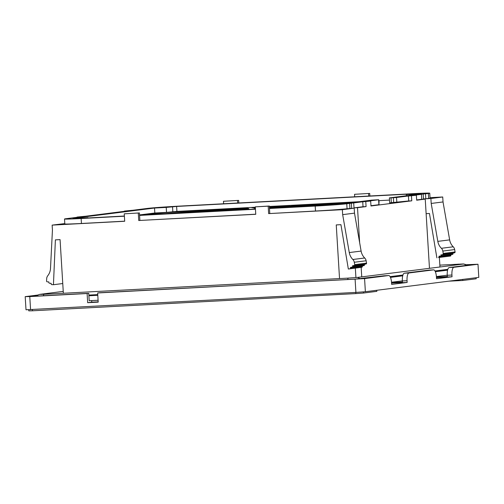 <?xml version="1.0" encoding="UTF-8"?>
<svg xmlns="http://www.w3.org/2000/svg" width="504" height="504" viewBox="0 0 504 504"><rect width="100%" height="100%" fill="white"/><g stroke="black" fill="none" stroke-linecap="round" stroke-linejoin="round"><path stroke-width="0.76" d="M384.086 275.789A7.453 2.463 87 0 0 384.023 275.789A7.453 2.463 87 0 0 383.966 275.795L354.797 279.172L99.282 292.761L97.65 292.969L98.211 302.135L87.677 302.696L87.116 293.53L88.748 293.322L89.202 300.756L89.611 300.705L89.202 300.724M447.243 275.203L436.401 276.576M436.464 277.597L452.038 276.772L436.533 278.731L436.426 276.998A7.453 2.463 -93 0 0 433.585 269.867L428.904 270.113A7.453 2.463 87 0 0 428.847 270.119L404.365 273.212A7.453 2.463 87 0 0 402.368 280.961L407.049 280.709A7.453 2.463 -93 0 1 409.046 272.966L433.528 269.873A7.453 2.463 -93 0 1 433.585 269.867M402.368 280.961L402.476 282.694L407.156 282.442L391.652 284.407L391.551 282.668A7.453 2.463 -93 0 0 388.704 275.543L384.023 275.789M391.576 283.084L402.463 282.505M37.939 295.029L25.2 296.642L26.006 309.777L355.906 292.408L365.375 291.721L478.8 277.383L477.994 264.247L465.791 264.72M462.722 279.411L462.785 280.482A1193.453 27.077 -3.5 0 0 448.818 281.169M476.129 277.717L476.198 278.788L462.785 280.482M355.761 292.414L355.83 293.593L32.439 310.798L28.772 310.848L28.703 309.739M363.378 291.866L363.453 293.044L355.83 293.593M376.797 290.279L376.86 291.35L363.453 293.044M32.363 309.613L32.439 310.798M436.433 277.099L447.325 276.526L447.25 275.285L451.93 275.033L452.038 276.772M451.93 275.033A7.453 2.463 -93 0 1 453.928 267.29L477.994 264.247M469.873 264.934L449.247 267.542A7.453 2.463 87 0 0 447.25 275.285M407.049 280.709L407.156 282.442M365.375 291.721L364.575 278.592L388.647 275.543A7.453 2.463 -93 0 1 388.704 275.543M97.65 292.969L364.575 278.592M91.659 300.592L91.76 302.179L98.192 301.839M87.677 302.696L91.76 302.179M30.574 309.708L29.774 296.579L87.116 293.53M355.106 279.273L355.906 292.408M465.916 264.833L469.854 264.619M88.748 293.322L33.346 296.27L30.555 296.308L37.504 295.426M25.2 296.642L29.774 296.579M98.091 300.252L89.611 300.705M402.368 280.879L391.52 282.253M402.438 282.019L391.545 282.599M390.461 277.389L402.709 275.839M435.343 271.713L447.59 270.169M97.789 295.237L88.893 295.709M447.634 269.993L435.273 271.555M402.753 275.663L390.392 277.225M63.353 293.265L60.07 239.614L55.39 239.866L53.437 284.716L51.792 284.615A0.743 0.706 82.8 0 1 51.125 283.821L51.143 283.33L49.505 283.223A0.743 0.706 82.8 0 1 48.838 282.435L48.856 281.938L47.237 281.824A0.743 0.706 82.8 0 1 46.57 281.03L46.689 278.624A4.964 4.687 82.8 0 1 47.779 275.719A12.417 11.718 -97.2 0 0 50.495 268.462L52.441 230.076L52.139 225.118L124.696 221.262L124.242 213.828L139.425 212.934L124.242 213.828M339.532 278.573L336.25 224.923L340.931 224.677L348.34 269.029L361.79 267.259A0.743 0.706 -97.2 0 0 362.357 266.402L362.275 265.91L363.894 265.633A0.743 0.706 -97.2 0 0 364.461 264.783L364.379 264.291L365.98 264.002A0.743 0.706 -97.2 0 0 366.54 263.145L366.131 260.763A4.964 4.687 -97.2 0 0 364.694 257.998L352.863 259.491A4.964 4.687 82.8 0 1 354.293 262.263L354.709 264.638A0.743 0.706 82.8 0 1 354.148 265.501L352.548 265.784L352.63 266.276A0.743 0.706 82.8 0 1 352.063 267.133L350.444 267.41L350.526 267.901A0.743 0.706 82.8 0 1 349.959 268.752L348.34 269.029M352.863 259.491A12.417 11.718 82.8 0 1 349.278 252.567L361.11 251.074L354.495 213.142L354.192 208.183L347.067 208.744A24.835 0.561 176.5 0 1 315.498 211.018L268.638 213.602L342.361 209.683L342.663 214.641L349.278 252.567M268.638 213.602L268.178 206.167L269.325 206.023L255.308 206.854L268.178 206.167M255.755 214.2L138.739 220.513L255.761 214.288L255.308 206.854M138.739 220.513L138.285 213.079M52.139 225.118L64.795 223.581M53.437 284.716L62.754 283.538M429.471 268.317L425.237 199.118L421.728 199.301L421.426 194.349L419.082 194.475L428.362 193.473L428.665 198.425A24.835 0.561 176.5 0 0 430.044 198.154L429.742 193.202A24.835 0.561 176.5 0 0 413.116 193.681L179.065 206.136A24.835 0.561 176.5 0 0 147.502 208.41L65.898 218.73A24.835 0.561 176.5 0 0 64.518 219.001A24.835 0.561 176.5 0 0 81.144 218.516L124.387 216.216M350.444 267.41L362.275 265.91M361.11 251.074A12.417 11.718 -97.2 0 0 364.694 257.998M352.548 265.784L364.379 264.291M342.663 214.641L354.495 213.142M342.361 209.683L354.192 208.183M439.06 256.706A0.743 0.706 82.8 0 1 438.493 257.557L450.324 256.063A0.743 0.706 -97.2 0 0 450.891 255.207L439.06 256.706L438.978 256.215L452.428 254.438A0.743 0.706 -97.2 0 0 452.995 253.588L441.164 255.081A0.743 0.706 82.8 0 1 440.597 255.938M452.428 254.438L450.809 254.715L450.891 255.207M450.809 254.715L438.978 256.215M238.65 200.39L223.461 201.279L238.65 200.39L238.808 202.954M369.716 193.416L354.533 194.305L369.716 193.416L369.873 195.98M454.665 249.568L455.081 251.95L443.243 253.443L442.833 251.068L454.665 249.568A4.964 4.687 -97.2 0 0 453.228 246.803A12.417 11.718 82.8 0 1 449.644 239.879L443.029 201.947L442.726 196.988L430.013 197.669M443.243 253.443A0.743 0.706 82.8 0 1 442.682 254.306L454.514 252.806A0.743 0.706 -97.2 0 0 455.081 251.95M454.514 252.806L452.913 253.096L452.995 253.588M450.324 256.063L438.493 257.557M439.387 257.519L439.967 266.994M452.913 253.096L442.682 254.306M441.164 255.081L441.082 254.589M449.644 239.879L437.812 241.372A12.417 11.718 -97.2 0 0 441.397 248.296A4.964 4.687 82.8 0 1 442.833 251.068M442.726 196.988L430.895 198.488L423.467 198.91L423.165 193.958M443.029 201.947L431.197 203.446L430.895 198.488M437.812 241.372L431.197 203.446M426.126 213.658L429.465 213.482L436.874 257.834M347.067 208.744L346.758 203.786L349.619 203.427L349.921 208.385L349.511 208.436M349.619 203.427L353.695 202.91L354.003 207.868L357.512 207.679L359.654 242.739M351.357 203.036L351.679 208.322M355.339 268.147L355.919 277.584M361.16 267.366L361.746 276.885M425.502 193.832L425.804 198.79M269.464 208.316L339.74 204.164L371.561 200.138L378.724 199.735L379.027 204.693L370.957 205.72M363.031 206.728L354.003 207.868M353.695 202.91L378.586 199.767L378.888 204.719M428.665 198.425L426.214 198.733M357.512 207.679L366.08 206.596L363.038 206.76L362.735 201.802L370.673 201.02L362.735 201.802M370.673 201.02L370.976 205.978L411.774 200.819L408.731 200.983L408.429 196.024L416.367 195.243L408.429 196.024M416.367 195.243L416.669 200.201L425.237 199.118M421.728 199.301L416.657 199.943M408.731 200.945L389.68 202.854L389.378 197.896L421.338 193.845L406.312 194.563L410.666 193.996L176.614 206.445L166.226 207.415L166.528 212.373L154.822 212.99L139.545 214.924M389.51 200.088L378.781 200.661M359.176 201.707L269.35 206.482M255.333 207.226L176.917 211.397L166.528 212.373M252.926 207.686A133.478 3.03 -3.5 0 0 251.975 207.743A289.724 6.571 -3.5 0 0 251.931 207.743L252.926 207.686M227.726 210.54A289.724 6.571 -3.5 0 0 222.264 210.514A94.985 2.155 176.5 0 1 248.844 208.807A289.724 6.571 176.5 0 1 248.869 208.889A289.724 6.571 176.5 0 1 248.22 209.381A71.644 1.625 -3.5 0 0 240.421 209.866M255.396 208.246A102.438 2.325 -3.5 0 0 254.86 208.278A289.724 6.571 -3.5 0 0 252.983 207.856A126.025 2.86 176.5 0 1 255.358 207.711M269.375 206.892A126.025 2.86 176.5 0 1 289.825 205.764A289.724 6.571 176.5 0 1 283.544 206.672A102.438 2.325 -3.5 0 0 269.407 207.44M350.167 202.841A133.478 3.03 -3.5 0 0 336.502 203.351A289.724 6.571 -3.5 0 0 338.946 203.112A60.921 1.38 176.5 0 1 353.833 202.381M314.08 205.216A102.438 2.325 -3.5 0 0 289.29 206.369A289.724 6.571 -3.5 0 0 295.627 205.462A126.025 2.86 176.5 0 1 327.776 203.937A289.724 6.571 176.5 0 1 314.08 205.216M255.433 208.946A71.644 1.625 -3.5 0 0 254.388 209.009A289.724 6.571 -3.5 0 0 255.068 208.505A289.724 6.571 -3.5 0 0 255.049 208.436A94.985 2.155 176.5 0 1 255.402 208.417M269.419 207.61A94.985 2.155 176.5 0 1 281.182 206.974A289.724 6.571 176.5 0 1 272.632 207.988A71.644 1.625 -3.5 0 0 269.451 208.158M248.648 208.65A102.438 2.325 -3.5 0 0 219.536 210.521A289.724 6.571 -3.5 0 0 209.664 210.634A126.025 2.86 176.5 0 1 246.758 208.234A289.724 6.571 176.5 0 1 248.648 208.65M325.886 203.805L333.037 203.427A289.724 6.571 176.5 0 1 331.783 203.553A133.478 3.03 -3.5 0 0 325.886 203.805M245.757 208.127A133.478 3.03 -3.5 0 0 206.161 210.691A289.724 6.571 -3.5 0 0 196.251 210.911L187.986 211.17A37.233 0.844 176.5 0 1 196.944 210.666L245.372 208.089A289.724 6.571 176.5 0 1 245.757 208.127M141.24 215.139L146.179 214.673A289.724 6.571 176.5 0 1 160.518 214.068A133.478 3.03 -3.5 0 0 158.924 214.2M203.522 211.825A94.985 2.155 176.5 0 1 216.336 210.918A289.724 6.571 176.5 0 1 220.399 210.93M299.13 206.741A289.724 6.571 -3.5 0 0 314.011 205.449A94.985 2.155 176.5 0 1 322.718 205.141M378.851 201.814A60.921 1.38 176.5 0 1 379.273 201.947A60.921 1.38 176.5 0 1 378.869 202.136M331.871 204.58A102.438 2.325 -3.5 0 0 318.673 205.027A289.724 6.571 -3.5 0 0 332.464 203.748A126.025 2.86 176.5 0 1 347.275 203.207M294.002 206.974A71.644 1.625 -3.5 0 0 278.309 207.698A289.724 6.571 -3.5 0 0 286.908 206.678A94.985 2.155 176.5 0 1 309.45 205.632A289.724 6.571 176.5 0 1 294.002 206.974M178.051 213.179A289.724 6.571 -3.5 0 0 170.906 213.463A126.025 2.86 176.5 0 1 203.78 211.037A289.724 6.571 176.5 0 1 213.608 210.924A102.438 2.325 -3.5 0 0 194.185 212.323M146.551 214.465L149.612 214.08A37.233 0.844 176.5 0 1 180.898 211.604L190.455 211.321A289.724 6.571 176.5 0 1 200.296 211.1A133.478 3.03 -3.5 0 0 165.325 213.683A289.724 6.571 -3.5 0 0 150.217 214.326L146.551 214.465M396.837 202.451L396.535 197.492L421.426 194.349M255.446 209.066L139.564 215.227M124.375 216.033L87.69 217.986M154.822 212.99L154.52 208.039L72.922 218.352L87.671 217.69M154.52 208.039L166.226 207.415M391.343 202.803L391.041 197.845L389.378 197.896M391.041 197.845L393.378 197.719L393.681 202.677M396.535 197.492L393.378 197.719M429.742 193.202A24.835 0.561 176.5 0 1 428.362 193.473M139.577 215.41L255.452 209.242M269.476 208.499L315.195 206.067L315.498 211.018M346.758 203.786A24.835 0.561 176.5 0 1 315.195 206.067M328.243 204.857L324.456 205.153L328.243 204.857M414.067 194.008L410.281 194.298L414.067 194.008M167.895 207.1L164.102 207.396L167.895 207.1M82.064 217.955L78.278 218.245L82.064 217.955M124.69 221.168L81.446 223.474A24.835 0.561 176.5 0 1 64.821 223.952L64.518 219.001M190.455 211.321L190.487 211.793M180.898 211.604L180.955 212.493M203.78 211.037L203.811 211.617M286.908 206.678L286.946 207.283M332.464 203.748L332.514 204.548M314.011 205.449L314.042 205.947M246.758 208.234L246.79 208.763M295.627 205.462L295.665 206.054M88.899 295.766L97.789 295.294M77.093 217.312L85.018 216.279L77.074 217.06M124.419 211.327L132.344 210.294L124.406 211.075M366.08 206.596L365.778 201.644M411.774 200.819L411.472 195.861M269.779 213.457L269.325 206.023M354.684 196.793L354.533 194.305M368.726 196.043L368.575 193.561M139.879 220.368L139.425 212.934M237.661 203.018L237.51 200.535M223.618 203.761L223.461 201.279M176.917 211.397L176.614 206.445M447.25 275.253L446.569 275.291M453.928 267.29L449.247 267.542M383.966 275.795L388.647 275.543M409.046 272.966L404.365 273.212M428.847 270.119L433.528 269.873M88.855 295.092L97.751 294.619M390.09 276.639L402.942 275.014M434.971 270.969L447.823 269.344M357.538 277.421L347.281 278.164L357.538 277.421A3.106 2.93 -97.2 0 0 357.342 277.439L462.603 264.127A3.106 2.93 82.8 0 1 462.804 264.109L457.846 264.178A3.106 1.027 87 0 0 457.304 264.802M45.354 294.223L39.992 294.342L45.354 294.223A3.106 1.027 -93 0 1 45.379 294.223L40.559 294.412M40.402 294.292A3.106 2.93 82.8 0 1 41.315 294.393M347.281 278.164A3.106 1.027 -93 0 1 347.306 278.158A3.106 1.027 -93 0 1 347.332 278.158L357.342 277.439M457.846 264.178L462.804 264.109M463.207 264.058A3.106 2.93 82.8 0 1 465.822 265.444M357.134 277.471A3.106 2.93 82.8 0 1 359.711 278.813M348.453 278.101A3.106 1.027 87 0 0 347.691 279.55M44.182 294.286A3.106 1.027 87 0 0 43.426 295.735M39.992 294.342A3.106 2.93 -97.2 0 0 39.791 294.361L38.039 294.96L37.05 296.068M362.357 266.402L350.526 267.901M349.959 268.752L361.79 267.259M364.461 264.783L352.63 266.276M352.063 267.133L363.894 265.633M366.54 263.145L354.709 264.638M354.148 265.501L365.98 264.002M354.293 262.263L366.131 260.763M453.228 246.803L441.397 248.296M81.446 223.474L81.144 218.516M409.689 195.319L409.639 194.468M172.841 211.913L172.538 206.961M466.37 265.375L465.4 264.436L463.466 263.951L439.853 265.136M45.379 294.223L347.306 278.158M63.239 291.394L39.791 294.361M255.068 208.505L255.093 208.965M406.381 195.735L406.312 194.563M87.973 217.974L87.948 217.633"/></g></svg>
